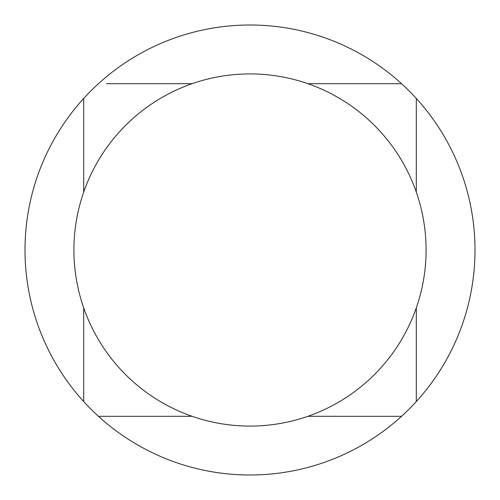 <?xml version="1.0" encoding="UTF-8"?>
<svg xmlns="http://www.w3.org/2000/svg" width="500" height="500" viewBox="0 0 500 500"><rect width="100%" height="100%" fill="white"/><g stroke="black" fill="none" stroke-linecap="round" stroke-linejoin="round"><path stroke-width="0.75" d="M426.087 250A176.088 176.088 0 0 1 250 426.087A176.088 176.088 0 0 1 73.913 250A176.088 176.088 0 0 1 250 73.913A176.088 176.088 0 0 1 426.087 250M250 25A225 225 0 0 1 401.55 416.306A225 225 0 0 1 83.694 401.55A225 225 0 0 1 250 25M416.306 98.45L416.306 192.125M416.306 307.875L416.306 401.55M106.506 83.694L192.125 83.694M307.875 83.694L401.55 83.694L307.875 83.694M83.694 401.55L83.694 307.875L83.694 401.55M83.694 192.125L83.694 98.45L83.694 192.125M401.55 416.306L307.875 416.306M192.125 416.306L98.45 416.306"/></g></svg>
